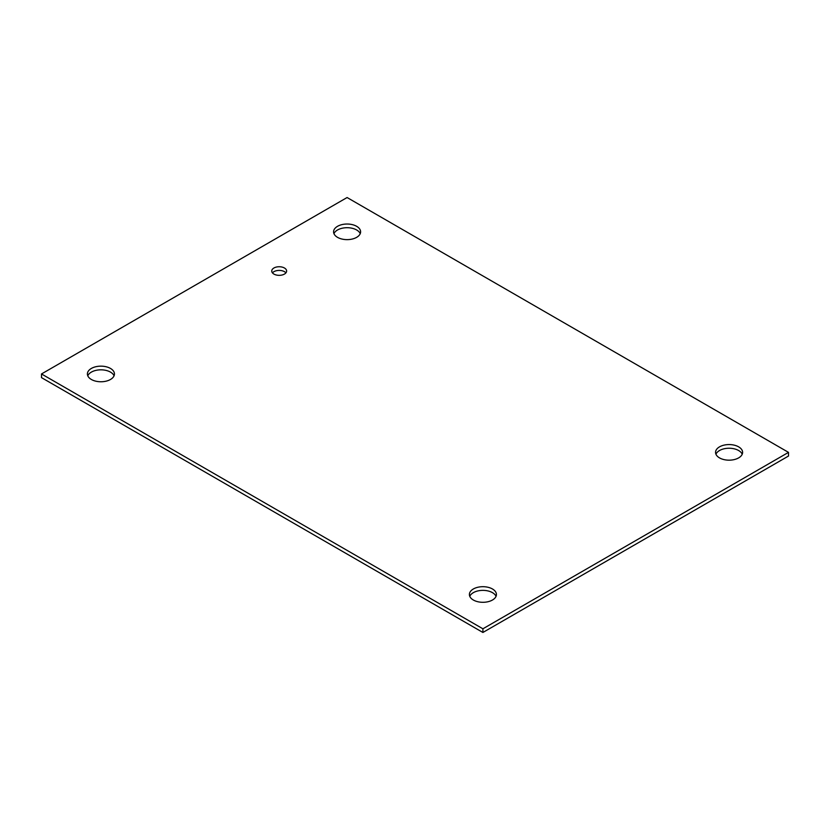 <?xml version="1.0" encoding="UTF-8"?>
<svg xmlns="http://www.w3.org/2000/svg" width="830" height="830" viewBox="0 0 830 830"><rect width="100%" height="100%" fill="white"/><g stroke="black" fill="none" stroke-linecap="round" stroke-linejoin="round"><path stroke-width="1.25" d="M285.914 272.873A7.439 4.295 0 0 0 279.181 270.414A7.439 4.295 0 0 0 272.458 272.873M273.921 274.076A7.439 4.295 180 0 1 271.742 271.037A7.439 4.295 180 0 1 279.181 266.741A7.439 4.295 180 0 1 286.62 271.037A7.439 4.295 180 0 1 282.034 275.01A7.439 4.295 180 0 1 273.921 274.076M473.349 600.017A13.519 7.802 180 0 1 469.396 594.498A13.519 7.802 180 0 1 482.904 586.696A13.519 7.802 180 0 1 496.423 594.498A13.519 7.802 180 0 1 488.082 601.709A13.519 7.802 180 0 1 473.349 600.017M496.05 596.334A13.519 7.802 0 0 0 482.904 590.369A13.519 7.802 0 0 0 469.77 596.334M91.362 379.476A13.519 7.802 180 0 1 87.399 373.957A13.519 7.802 180 0 1 100.918 366.155A13.519 7.802 180 0 1 114.436 373.957A13.519 7.802 180 0 1 106.095 381.167A13.519 7.802 180 0 1 91.362 379.476M114.063 375.793A13.519 7.802 0 0 0 100.918 369.827A13.519 7.802 0 0 0 87.783 375.793M337.53 237.349A13.519 7.802 180 0 1 333.577 231.829A13.519 7.802 180 0 1 347.096 224.027A13.519 7.802 180 0 1 360.604 231.829A13.519 7.802 180 0 1 352.262 239.04A13.519 7.802 180 0 1 337.53 237.349M360.23 233.666A13.519 7.802 0 0 0 347.096 227.7A13.519 7.802 0 0 0 333.951 233.666M719.517 457.89A13.519 7.802 180 0 1 715.564 452.371A13.519 7.802 180 0 1 729.082 444.569A13.519 7.802 180 0 1 742.601 452.371A13.519 7.802 180 0 1 734.249 459.581A13.519 7.802 180 0 1 719.517 457.89M742.217 454.207A13.519 7.802 0 0 0 729.082 448.242A13.519 7.802 0 0 0 715.937 454.207M347.096 197.53L788.5 452.371L482.904 628.798L41.5 373.957L347.096 197.53M41.5 373.957L41.5 377.629L482.904 632.47L788.5 456.044L788.5 452.371M482.904 632.47L482.904 628.798"/></g></svg>
